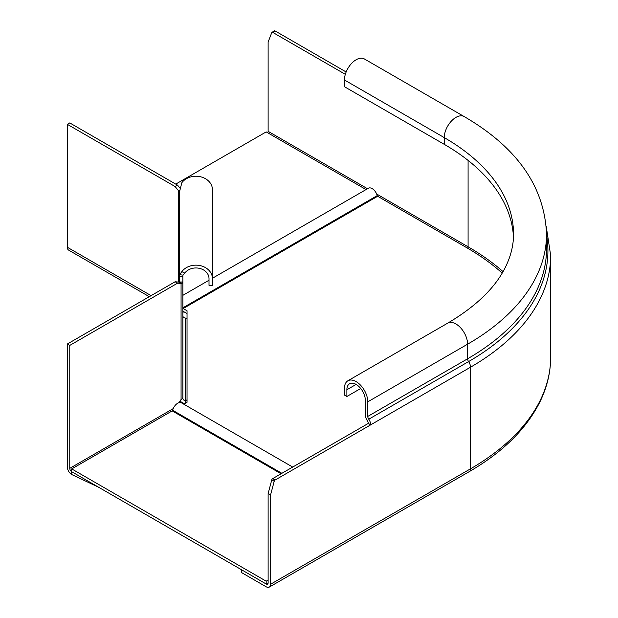 <?xml version="1.0" encoding="UTF-8"?>
<svg xmlns="http://www.w3.org/2000/svg" width="618" height="618" viewBox="0 0 618 618"><rect width="100%" height="100%" fill="white"/><g stroke="black" fill="none" stroke-linecap="round" stroke-linejoin="round"><path stroke-width="0.93" d="M212.445 278.254L368.374 188.227A7.563 4.365 60 0 1 377.204 195.628A0.688 0.394 -120 0 0 377.66 196.269L466.629 247.633A266.767 154.013 0 0 1 502.195 273.079M182.882 311.148A4.125 2.379 -120 0 0 183.191 311.348L187.03 313.565M182.882 308.227A0.688 0.394 -120 0 0 183.191 308.544L187.03 310.754L187.03 402.326L183.793 404.195M366.057 189.571L266.173 131.904L175.751 184.11M269.27 587.1A6.188 3.569 -120 0 0 270.553 584.265L470.522 468.815A6.188 3.569 -120 0 1 469.24 471.65L269.27 587.1A6.188 3.569 -120 0 1 266.173 586.791L241.383 572.477L241.383 569.672L266.173 583.987L71.711 471.712L71.711 468.907L172.19 410.893A0.688 0.394 120 0 0 172.654 410.252A7.563 4.365 -60 0 1 181.476 402.851L292.7 467.061M71.711 468.907L266.173 581.183L266.173 583.987A2.75 1.591 -120 0 0 267.548 584.126A2.75 1.591 -120 0 0 268.119 582.867L266.173 583.987L268.119 582.867L268.119 493.597L271.773 479.885A1.375 0.796 -60 0 1 272.692 478.618L275.118 480.016L370.7 424.836A6.875 3.971 -120 0 0 368.753 419.22A3.438 1.985 60 0 1 367.78 416.416L367.78 401.824A16.501 9.525 -120 0 0 360.58 385.215A16.501 9.525 -120 0 0 347.864 380.796A16.501 9.525 -120 0 0 344.45 388.343L344.45 395.087L346.876 396.486L360.719 388.498M266.173 581.183L268.119 580.055M182.882 308.158L182.882 281.993L179.444 281.993L179.444 192.09L179.444 276.238L182.882 276.238L183.005 275.11L179.599 274.732L181.839 271.634A16.501 13.472 -0 0 1 200.386 265.647A16.501 13.472 -0 0 1 212.445 278.625L212.445 189.711A16.501 13.472 180 0 0 200.386 176.733A16.501 13.472 180 0 0 181.839 182.719L179.444 192.09M185.632 403.137L185.632 400.634A2.75 2.248 -0 0 1 182.882 398.394L182.882 276.238M183.005 275.11L184.774 273.086L181.839 271.634M184.774 273.086A13.063 10.668 -0 0 1 199.459 268.351A13.063 10.668 -0 0 1 209.008 278.625L209.008 285.361L212.445 285.361L212.445 278.625M179.444 276.238L179.599 274.732M179.444 193.079L178.641 190.916L178.641 282.078L179.444 281.993M179.537 190.398L178.641 190.916L175.141 186.566L177.575 185.161L179.908 188.073M149.301 296.686L68.613 250.097A6.188 3.569 120 0 1 67.331 247.262L67.331 124.326L175.141 186.566M177.575 185.161L69.764 122.92L67.331 124.326M182.155 283.222L181.066 283.477L178.641 282.078L182.155 283.222L182.882 281.993M182.882 397.073A6.188 3.569 180 0 1 181.607 399.243L181.066 399.645A2.75 1.591 -60 0 0 179.521 402.542M178.641 282.078L175.141 281.762L177.575 283.168L69.764 345.408L67.331 344.01L67.331 466.953A6.188 3.569 60 0 0 71.711 474.531L98.671 487.278M69.764 345.408L69.764 468.351L173.202 408.629M175.141 281.762L67.331 344.01M181.066 399.645L181.066 283.477L177.575 283.168M183.894 311.758L182.882 312.345M69.764 468.351A2.75 1.591 60 0 0 71.711 471.719L71.711 474.531M185.122 403.423A6.188 5.052 -0 0 1 180.147 400.727M182.882 315.821A2.75 2.248 180 0 0 185.632 318.069L187.03 318.873M187.03 399.831L185.632 400.634L185.632 318.069M270.553 584.265L270.553 494.995L274.207 481.283A1.375 0.796 -60 0 1 275.118 480.016M356.115 384.419L346.876 389.749A13.063 7.54 -120 0 1 349.587 383.77A13.063 7.54 -120 0 1 359.653 387.27A13.063 7.54 -120 0 1 365.354 400.418L365.354 415.01A6.875 3.971 60 0 0 367.301 420.626A3.438 1.985 -120 0 1 368.266 423.43L272.692 478.618M274.207 31.178A1.375 0.796 60 0 1 274.431 30.9A1.375 0.796 60 0 1 275.118 30.97L346.15 71.982M345.331 74.314L272.692 32.368L275.118 30.97M367.509 188.729L268.119 131.34L268.119 42.07L271.773 32.584A1.375 0.796 60 0 1 272.005 32.306A1.375 0.796 60 0 1 272.692 32.368M513.465 237.405A236.516 136.547 0 0 0 444.265 144.342L344.45 86.713L344.45 79.977A16.501 9.525 -60 0 1 351.65 63.368A16.501 9.525 -60 0 1 364.365 58.949L464.188 116.578A16.501 9.525 120 0 0 451.472 120.997A16.501 9.525 120 0 0 444.265 137.605L444.265 144.342M268.119 131.34A2.75 1.591 -60 0 1 267.772 132.824M346.876 389.749L346.876 396.486M268.119 493.597L270.553 494.995M368.266 423.43L370.7 424.836L470.522 367.208A6.875 3.971 -120 0 0 468.575 361.592A3.438 1.985 60 0 1 467.602 358.788L367.78 416.416M377.204 195.628L182.882 307.818M377.66 196.269L183.191 308.544M281.09 473.767L172.19 410.893M281.878 473.311L172.654 410.252M67.331 247.262L151.116 295.636M469.24 471.65C502.612 452.299 526.103 429.193 539.699 402.333C546.976 387.633 550.63 372.561 550.669 357.104A273.643 157.984 0 0 1 470.522 468.815L470.522 367.208A273.643 157.984 0 0 0 550.669 255.497L546.258 226.543M468.089 160.41L468.089 246.791L376.64 193.998M367.78 401.824L467.602 344.187A269.518 155.605 0 0 0 546.544 234.16L546.544 248.76A269.518 155.605 0 0 1 467.602 358.788L467.602 344.187A16.501 9.525 -120 0 0 460.402 327.586A16.501 9.525 -120 0 0 447.687 323.16C477.513 305.508 497.266 285.771 506.945 263.94C511.364 253.99 513.558 244.064 513.543 234.16A236.516 136.547 0 0 0 444.265 137.605L344.45 79.977M546.544 235.265A270.893 156.4 0 0 1 468.575 361.592L368.753 419.22M503.044 271.619A270.205 155.999 0 0 0 468.089 246.791A2.75 1.591 -60 0 1 467.741 248.281M271.773 479.885L274.207 481.283M209.008 280.24L182.882 295.327M447.687 323.16L347.864 380.796M550.669 357.104L550.669 255.497M546.544 234.16C544.535 186.551 517.081 147.362 464.188 116.578M272.005 32.306L274.431 30.9"/></g></svg>
